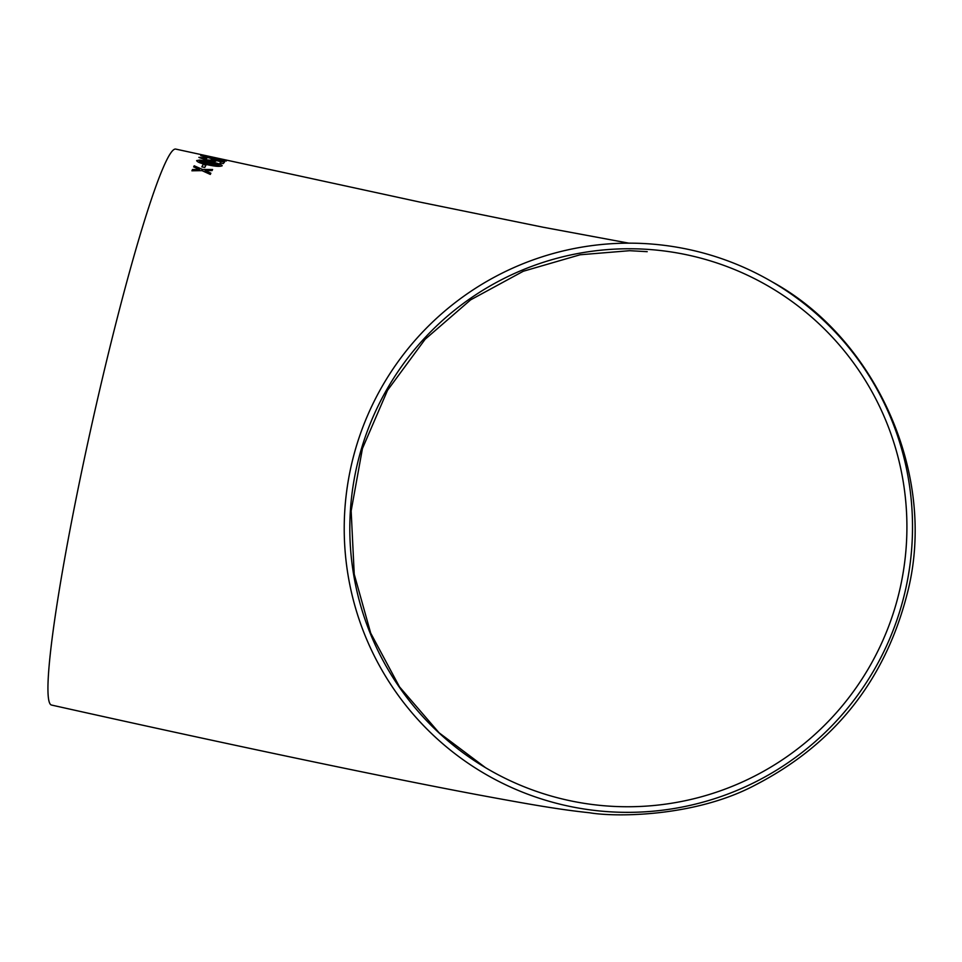<?xml version="1.0" encoding="UTF-8"?>
<svg xmlns="http://www.w3.org/2000/svg" width="962" height="962" viewBox="0 0 962 962"><rect width="100%" height="100%" fill="white"/><g stroke="black" fill="none" stroke-linecap="round" stroke-linejoin="round"><path stroke-width="1.44" d="M628.823 243.158L543.157 227.236L419.444 201.996L175.721 149.086A284.836 21.849 102.6 0 0 92.304 422.306A284.836 21.849 102.6 0 0 51.527 705.05C218.699 742.399 377.2 775.829 476.106 794.456C531.349 804.725 559.944 809.643 589.538 812.758C615.584 817.279 695.406 817.051 755.435 784.956C834.102 744.251 884.607 680.868 906.938 594.793C938.816 474.903 874.831 337.878 772.149 281.866A284.836 283.91 -59.7 0 0 690.969 249.976A284.836 283.91 -59.7 0 0 364.105 423.905A284.836 283.91 -59.7 0 0 484.595 773.64A284.836 283.91 -59.7 0 0 873.46 671.055A284.836 283.91 -59.7 0 0 772.149 281.866M199.447 169.516L192.484 169.528L191.931 170.791L202.02 170.635L210.317 174.423L210.858 173.184L205.11 170.611L212.073 170.587L212.59 169.516L202.549 169.468L194.204 165.801L193.687 166.883L199.459 169.48L192.484 169.528L191.931 170.827M203.066 164.502L201.852 166.859L204.762 167.424L205.964 165.091L203.066 164.502L201.84 166.895M222.138 165.789C221.368 164.382 217.424 163.035 210.317 161.76L199.723 160.053L196.633 160.606C197.366 162.205 201.274 163.648 208.381 164.923C215.296 166.45 219.889 166.739 222.138 165.789L222.174 165.632M215.861 161.099L214.658 160.209L221.044 161.712L220.033 162.939L223.256 163.588L224.543 162.097L211.905 159.127L211.255 159.391L213.059 160.377L207.07 159.932L201.779 157.996L206.782 157.996L198.869 157.383L206.902 160.462C211.796 161.412 214.779 161.628 215.861 161.099L215.897 161.015M198.869 157.383L206.77 158.441M201.755 158.093L207.07 159.932M226.238 161.039L200.769 155.616L212.734 158.886L226.238 161.039M210.257 156.77L213.155 157.419L209.488 156.842M900.071 588.443A279.22 278.319 -59.7 0 0 769.311 286.712A279.22 278.319 -59.7 0 0 388.107 387.265A279.22 278.319 -59.7 0 0 487.421 768.794A279.22 278.319 -59.7 0 0 900.071 588.443M213.143 157.455L210.245 156.818M226.226 161.087L214.225 157.96M214.213 157.996L203.728 155.796M203.716 155.844L200.769 155.652M213.047 158.67L221.921 159.884L203.691 156.193L223.34 160.462M203.679 156.229L213.059 158.634M215.861 161.135L214.658 160.209M221.032 161.748L220.021 162.975M224.531 162.133L211.243 159.427M213.047 160.413L207.07 159.969M222.126 165.825C221.356 164.418 217.424 163.083 210.305 161.808L210.317 161.76M210.305 161.808L199.723 160.053M199.723 160.089L196.633 160.642M199.543 161.207L199.531 161.243C200.649 162.41 203.74 163.408 208.778 164.261L219.216 165.248L217.905 164.237L199.543 161.207C200.661 162.374 203.752 163.372 208.79 164.225L219.228 165.199M205.964 165.127L203.054 164.538M210.858 173.232L205.11 170.611M212.578 169.552L202.537 169.504L194.204 165.801L193.675 166.931M482.503 772.402L484.595 773.64M485.509 767.664L439.093 732.803L399.495 686.844L370.683 633.08L354.232 574.23L351.154 510.906L362.446 448.52L387.542 390.295L425.132 339.273L470.622 299.867L523.304 271.248L580.11 254.774L629.629 250.697L647.222 251.671"/></g></svg>
